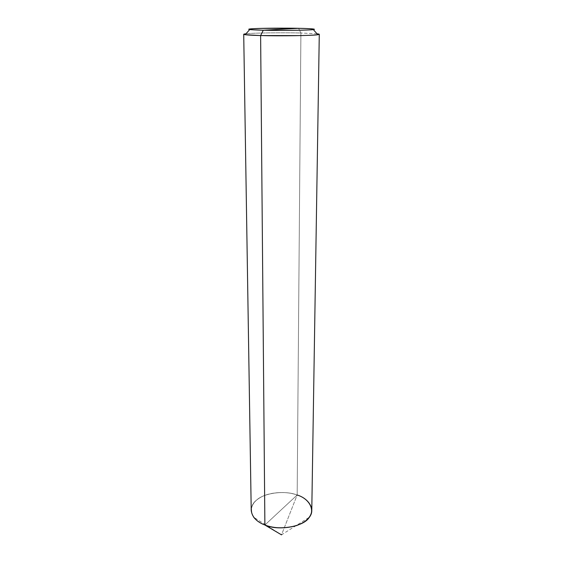<?xml version="1.0" encoding="UTF-8"?>
<svg xmlns="http://www.w3.org/2000/svg" width="563" height="563" viewBox="0 0 563 563"><rect width="100%" height="100%" fill="white"/><g stroke="black" fill="none" stroke-linecap="round" stroke-linejoin="round"><path stroke-width="0.42" stroke-dasharray="2.81 2.11" d="M251.218 510.345C251.724 503.399 256.742 498.241 266.264 494.856C277.313 491.689 287.609 491.738 297.165 495.004L264.884 525.012L297.165 495.004C285.181 490.155 263.85 492.85 256.355 500.303C247.263 507.108 251.288 520.451 264.884 525.012L297.165 495.004C287.552 491.302 271.218 491.696 261.696 496.77C251.837 501.886 249.184 508.72 253.73 517.263L281.5 534.85L297.165 495.004L264.884 525.012C251.288 520.451 247.263 507.108 256.355 500.303C263.85 492.85 285.181 490.155 297.165 495.004L281.5 534.85L309.27 517.263M297.165 495.004L300.902 32.999C282.936 32.499 251.485 32.95 245.982 33.78C251.485 32.95 282.936 32.499 300.902 32.999L298.587 28.312L300.902 32.999L297.165 495.004C306.166 498.178 311.036 503.294 311.782 510.345M317.018 33.78L300.902 32.999L317.018 33.78"/><path stroke-width="0.84" d="M297.165 495.004C310.129 498.895 316.195 511.668 307.595 519.185C300.741 527.306 277.362 530.578 264.884 525.012L281.5 534.85L264.884 525.012C278.474 531.338 304.449 526.405 309.27 517.263C315.829 509.628 308.798 498.459 297.165 495.004C310.129 498.895 316.195 511.668 307.595 519.185C300.741 527.306 277.362 530.578 264.884 525.012C256.496 521.746 251.942 516.862 251.218 510.345L243.716 34.294C244.483 34.85 250.12 35.272 260.62 35.553L264.884 525.012L260.62 35.553L245.158 34.709C243.019 34.378 243.293 34.069 245.982 33.78L243.716 34.294M253.73 517.263C256.418 520.648 260.134 523.231 264.884 525.012C274.484 528.573 285.026 528.77 296.504 525.589C306.258 522.021 311.353 516.94 311.782 510.345L319.284 34.294L317.018 33.78C319.728 34.097 320.002 34.406 317.842 34.709C314.351 35.589 279.522 36.145 260.62 35.553L300.361 35.603C312.585 35.293 318.89 34.857 319.284 34.294M298.587 28.312C312.732 28.558 319.467 29.367 310.086 29.853C302.627 30.374 276.954 30.585 263.273 30.226L298.587 28.312L261.345 28.382C250.634 28.671 246.749 29.072 249.691 29.6L263.273 30.226L260.62 35.553L263.273 30.226C247.762 29.769 244.687 29.241 254.047 28.65C262.274 28.171 285.504 28.002 298.587 28.312L263.273 30.226C279.79 30.669 310.122 30.254 313.31 29.6C316.427 29.03 311.522 28.6 298.587 28.312M245.158 34.709L249.691 29.6M317.842 34.709L313.31 29.6"/></g></svg>
